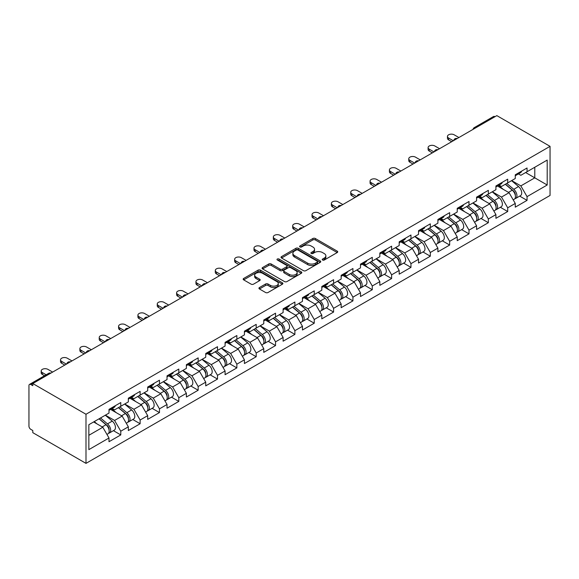 <?xml version="1.0" encoding="UTF-8"?>
<svg xmlns="http://www.w3.org/2000/svg" width="579" height="579" viewBox="0 0 579 579"><rect width="100%" height="100%" fill="white"/><g stroke="black" fill="none" stroke-linecap="round" stroke-linejoin="round"><path stroke-width="0.87" d="M322.583 260.022A1.201 0.695 0 0 0 324.291 260.022L337.224 252.553A1.723 0.992 0 0 0 337.723 251.851A1.723 0.992 0 0 0 337.224 251.148L315.309 238.497A1.723 0.992 0 0 0 312.877 238.497L299.944 245.966A1.201 0.695 0 0 0 299.589 246.459A1.201 0.695 0 0 0 299.944 246.951A1.201 0.695 0 0 0 301.645 246.951L303.324 245.981A5.508 3.177 0 0 1 311.111 245.981L312.935 247.038A5.508 3.177 0 0 1 314.549 249.288A5.508 3.177 0 0 1 312.935 251.539L311.263 252.502A1.201 0.695 0 0 0 310.909 252.994A1.201 0.695 0 0 0 311.263 253.486A1.201 0.695 0 0 0 312.971 253.486L314.643 252.516A5.508 3.177 0 0 1 322.431 252.516L324.254 253.573A5.508 3.177 0 0 1 325.868 255.824A5.508 3.177 0 0 1 324.254 258.075L322.583 259.037A1.201 0.695 0 0 0 322.228 259.53A1.201 0.695 0 0 0 322.583 260.022L322.583 259.037M259.435 287.553A1.723 0.992 0 0 0 258.936 288.255A1.723 0.992 0 0 0 259.435 288.957L265.587 292.511A1.723 0.992 0 0 0 268.019 292.511L282.386 284.217A1.723 0.992 0 0 0 282.885 283.515A1.723 0.992 0 0 0 282.386 282.813L260.47 270.161A1.723 0.992 0 0 0 258.039 270.161L243.672 278.456A1.723 0.992 0 0 0 243.173 279.158A1.723 0.992 0 0 0 243.672 279.86L251.098 284.144A1.723 0.992 0 0 0 253.537 284.144L259.682 280.598A1.723 0.992 0 0 0 260.188 279.896A1.723 0.992 0 0 0 259.682 279.194L255.998 277.066A4.603 2.656 0 0 1 254.651 275.184A4.603 2.656 0 0 1 257.496 272.731A4.603 2.656 0 0 1 262.511 273.302L276.936 281.633A4.603 2.656 0 0 1 278.289 283.515A4.603 2.656 0 0 1 275.445 285.968A4.603 2.656 0 0 1 270.422 285.389L268.019 284.007A1.723 0.992 0 0 0 265.587 284.007L259.435 287.553L259.435 288.957M32.793 383.544L496.847 115.626L550.05 146.342L85.996 414.26L32.793 383.544L32.793 385.694L30.81 384.543A2.627 1.52 -120 0 0 29.493 384.413A2.627 1.52 -120 0 0 28.95 385.621L28.95 426.144A2.627 1.52 -120 0 0 30.81 429.365L32.793 430.515L32.793 432.658L85.996 463.374L85.996 414.26M303.439 270.654A1.723 0.992 0 0 0 305.878 270.654L320.238 262.359A1.723 0.992 0 0 0 320.744 261.657A1.723 0.992 0 0 0 320.238 260.955L298.33 248.304A1.723 0.992 0 0 0 295.898 248.304L281.532 256.598A1.723 0.992 0 0 0 281.025 257.3A1.723 0.992 0 0 0 281.532 258.002L303.439 270.654M277.811 260.282A1.201 0.695 0 0 1 279.035 260.456L301.29 273.302L286.945 281.582A1.723 0.992 0 0 1 284.513 281.582L262.605 268.931L268.75 265.406L268.75 263.973L262.605 267.527A1.723 0.992 0 0 0 262.099 268.229A1.723 0.992 0 0 0 262.605 268.931L262.605 267.527M268.75 265.406A1.723 0.992 0 0 1 271.182 265.406L271.182 263.973A1.723 0.992 0 0 0 268.75 263.973M271.182 263.973L280.07 269.105A1.723 0.992 0 0 0 282.509 269.105L286.583 266.753A1.723 0.992 0 0 0 287.09 266.05A1.723 0.992 0 0 0 286.583 265.348L277.334 260.007A1.201 0.695 0 0 1 276.979 259.515A1.201 0.695 0 0 1 277.725 258.871A1.201 0.695 0 0 1 279.035 259.023L301.312 271.884A1.723 0.992 0 0 1 301.818 272.586A1.723 0.992 0 0 1 301.312 273.288L301.312 271.884M85.996 463.374L550.05 195.456L550.05 146.342M113.426 430.667L120.779 434.916L120.779 431.196L114.584 420.455L105.407 415.157M120.779 434.916L108.997 441.719L108.997 437.992L88.848 449.63L88.848 424.711L108.997 413.08L108.997 409.353L120.779 402.55L120.779 406.277L128.343 401.906L128.343 398.186L140.125 391.382L140.125 395.11L147.688 390.738L147.688 387.018L159.471 380.215L159.471 383.935L167.034 379.571L167.034 375.843L178.817 369.047L178.817 372.767L186.38 368.403L186.38 364.676L198.163 357.873L198.163 361.6L205.733 357.229L205.733 353.508L217.509 346.705L217.509 350.433L225.079 346.061L225.079 342.341L236.854 335.538L236.854 339.258L244.425 334.894L244.425 331.166L256.2 324.37L256.2 328.09L263.771 323.726L263.771 319.999L275.546 313.196L275.546 316.923L283.117 312.551L283.117 308.831L294.892 302.028L294.892 305.755L302.462 301.384L302.462 297.664L314.238 290.861L314.238 294.581L321.808 290.217L321.808 286.489L333.584 279.693L333.584 283.413L341.154 279.049L341.154 275.322L352.929 268.518L352.929 272.246L360.5 267.874L360.5 264.154L372.275 257.351L372.275 261.078L379.846 256.707L379.846 252.987L391.621 246.184L391.621 249.904L399.192 245.539L399.192 241.812L410.967 235.016L410.967 238.736L418.537 234.372L418.537 230.645L430.313 223.841L430.313 227.569L437.883 223.197L437.883 219.477L449.659 212.674L449.659 216.401L457.229 212.03L457.229 208.31L469.004 201.506L469.004 205.227L476.575 200.862L476.575 197.135L488.35 190.339L488.35 194.059L495.921 189.695L495.921 185.968L507.703 179.164L507.703 182.892L515.267 178.52L515.267 174.8L527.049 167.997L527.049 171.724L547.198 160.086L547.198 185.005L527.049 196.636L520.847 185.895L511.67 180.597M519.689 196.115L527.049 200.363L527.049 196.636M527.049 200.363L515.267 207.166L515.267 203.439L507.703 207.81L501.501 197.07L492.324 191.772M500.343 207.282L507.703 211.53L507.703 207.81M507.703 211.53L495.921 218.334L495.921 214.606L488.35 218.978L482.155 208.237L472.978 202.939M480.997 218.449L488.35 222.698L488.35 218.978M488.35 222.698L476.575 229.501L476.575 225.781L469.004 230.145L462.809 219.405L453.632 214.107M461.651 229.624L469.004 233.865L469.004 230.145M469.004 233.865L457.229 240.669L457.229 236.949L449.659 241.313L443.463 230.572L434.286 225.274M442.305 240.792L449.659 245.04L449.659 241.313M449.659 245.04L437.883 251.843L437.883 248.116L430.313 252.487L424.118 241.747L414.94 236.449M422.959 251.959L430.313 256.207L430.313 252.487M430.313 256.207L418.537 263.011L418.537 259.283L410.967 263.655L404.772 252.914L395.595 247.617M403.614 263.127L410.967 267.375L410.967 263.655M410.967 267.375L399.192 274.178L399.192 270.458L391.621 274.822L385.426 264.082L376.249 258.784M384.268 274.301L391.621 278.542L391.621 274.822M391.621 278.542L379.846 285.346L379.846 281.626L372.275 285.99L366.08 275.249L356.903 269.952M364.922 285.469L372.275 289.717L372.275 285.99M372.275 289.717L360.5 296.52L360.5 292.793L352.929 297.165L346.734 286.424L337.557 281.126M345.576 296.636L352.929 300.885L352.929 297.165M352.929 300.885L341.154 307.688L341.154 303.961L333.584 308.332L327.388 297.592L318.211 292.294M326.23 307.804L333.584 312.052L333.584 308.332M333.584 312.052L321.808 318.855L321.808 315.135L314.238 319.499L308.042 308.759L298.865 303.461M306.884 318.978L314.238 323.22L314.238 319.499M314.238 323.22L302.462 330.023L302.462 326.303L294.892 330.667L288.697 319.926L279.519 314.629M287.539 330.146L294.892 334.394L294.892 330.667M294.892 334.394L283.117 341.197L283.117 337.47L275.546 341.842L269.351 331.101L260.174 325.803M268.193 341.313L275.546 345.562L275.546 341.842M275.546 345.562L263.771 352.365L263.771 348.638L256.2 353.009L250.005 342.269L240.828 336.971M248.847 352.481L256.2 356.729L256.2 353.009M256.2 356.729L244.425 363.532L244.425 359.812L236.854 364.177L230.659 353.436L221.482 348.138M229.501 363.655L236.854 367.897L236.854 364.177M236.854 367.897L225.079 374.7L225.079 370.98L217.509 375.344L211.313 364.604L202.136 359.306M210.155 374.823L217.509 379.071L217.509 375.344M217.509 379.071L205.733 385.875L205.733 382.147L198.163 386.519L191.967 375.778L182.79 370.48M190.809 385.99L198.163 390.239L198.163 386.519M198.163 390.239L186.38 397.042L186.38 393.315L178.817 397.686L172.622 386.946L163.444 381.648M171.464 397.158L178.817 401.406L178.817 397.686M178.817 401.406L167.034 408.209L167.034 404.489L159.471 408.854L153.276 398.113L144.099 392.815M152.118 408.333L159.471 412.574L159.471 408.854M159.471 412.574L147.688 419.377L147.688 415.657L140.125 420.021L133.93 409.281L124.753 403.983M132.772 419.5L140.125 423.748L140.125 420.021M140.125 423.748L128.343 430.552L128.343 426.824L120.779 431.196M112.181 408.47L114.584 409.852L120.779 406.277M114.584 420.455L122.147 416.084L110.575 409.404M128.343 426.824L122.147 416.084M131.527 397.303L133.93 398.685L140.125 395.11M133.93 409.281L141.493 404.916L129.92 398.236M147.688 415.657L141.493 404.916M150.873 386.135L153.276 387.517L159.471 383.935M153.276 398.113L160.839 393.749L149.266 387.061M167.034 404.489L160.839 393.749M170.219 374.968L172.622 376.35L178.817 372.767M172.622 386.946L180.185 382.574L168.612 375.894M186.38 393.315L180.185 382.574M189.565 363.793L191.967 365.175L198.163 361.6M191.967 375.778L199.531 371.407L187.958 364.727M205.733 382.147L199.531 371.407M208.91 352.625L211.313 354.008L217.509 350.433M211.313 364.604L218.876 360.239L207.304 353.559M225.079 370.98L218.876 360.239M228.256 341.458L230.659 342.84L236.854 339.258M230.659 353.436L238.222 349.072L226.65 342.384M244.425 359.812L238.222 349.072M247.602 330.291L250.005 331.673L256.2 328.09M250.005 342.269L257.568 337.897L245.995 331.217M263.771 348.638L257.568 337.897M266.948 319.116L269.351 320.498L275.546 316.923M269.351 331.101L276.914 326.73L265.341 320.049M283.117 337.47L276.914 326.73M286.294 307.948L288.697 309.331L294.892 305.755M288.697 319.926L296.26 315.562L284.687 308.882M302.462 326.303L296.26 315.562M305.64 296.781L308.042 298.163L314.238 294.581M308.042 308.759L315.606 304.395L304.033 297.707M321.808 315.135L315.606 304.395M324.985 285.613L327.388 286.996L333.584 283.413M327.388 297.592L334.952 293.22L323.379 286.54M341.154 303.961L334.952 293.22M344.331 274.439L346.734 275.821L352.929 272.246M346.734 286.424L354.297 282.053L342.725 275.372M360.5 292.793L354.297 282.053M363.677 263.271L366.08 264.654L372.275 261.078M366.08 275.249L373.643 270.885L362.07 264.205M379.846 281.626L373.643 270.885M383.023 252.104L385.426 253.486L391.621 249.904M385.426 264.082L392.989 259.718L381.416 253.03M399.192 270.458L392.989 259.718M402.369 240.936L404.772 242.319L410.967 238.736M404.772 252.914L412.335 248.543L400.762 241.863M418.537 259.283L412.335 248.543M421.715 229.762L424.118 231.144L430.313 227.569M424.118 241.747L431.681 237.376L420.108 230.695M437.883 248.116L431.681 237.376M441.06 218.594L443.463 219.977L449.659 216.401M443.463 230.572L451.027 226.208L439.454 219.528M457.229 236.949L451.027 226.208M460.414 207.427L462.809 208.809L469.004 205.227M462.809 219.405L470.372 215.041L458.8 208.353M476.575 225.781L470.372 215.041M479.759 196.259L482.155 197.642L488.35 194.059M482.155 208.237L489.718 203.866L478.145 197.186M495.921 214.606L489.718 203.866M499.105 185.085L501.501 186.467L507.703 182.892M501.501 197.07L509.064 192.698L497.491 186.018M515.267 203.439L509.064 192.698M494.987 116.697L475.764 127.793M474.975 128.256A2.627 1.52 120 0 1 475.641 127.727A2.627 1.52 60 0 0 474.324 127.597L493.547 116.495A2.627 1.52 60 0 1 494.864 116.625M518.451 173.917L520.847 175.299L527.049 171.724M520.847 185.895L534.793 177.84L534.793 167.244L547.198 160.086M525.616 172.542L547.198 185.005M88.848 435.307L102.801 427.251L93.624 421.953M108.997 437.992L102.801 427.251M323.068 260.195L324.254 259.501A5.508 3.177 0 0 0 325.868 257.257L325.868 255.824M314.549 249.288L314.549 250.721A5.508 3.177 0 0 1 312.935 252.965L311.748 253.66M337.202 252.567L315.309 239.93A1.723 0.992 0 0 0 312.877 239.93L300.421 247.117M320.238 260.955L320.238 262.359L298.33 249.737A1.723 0.992 0 0 0 295.898 249.737L281.553 258.017L281.532 256.598M317.198 262.149A1.201 0.695 0 0 0 317.553 261.657A1.201 0.695 0 0 0 317.198 261.165L297.968 250.063A1.201 0.695 0 0 0 296.26 250.063L294.494 251.076A5.508 3.177 0 0 0 292.88 253.327A5.508 3.177 0 0 0 294.494 255.578L307.644 263.17A5.508 3.177 0 0 0 315.432 263.17L317.198 262.149L317.198 263.583A1.201 0.695 0 0 0 317.553 263.09L317.553 261.657M292.88 253.327L292.88 254.76A5.508 3.177 0 0 0 294.494 257.011L294.494 255.578M317.198 263.583L315.432 264.596A5.508 3.177 0 0 1 307.644 264.596L294.494 257.011M271.182 265.406L280.07 270.538A1.723 0.992 0 0 0 282.509 270.538L286.583 268.186A1.723 0.992 0 0 0 287.09 267.484L287.09 266.05M289.29 274.432A4.603 2.656 0 0 0 294.313 275.003A4.603 2.656 0 0 0 297.15 272.55A4.603 2.656 0 0 0 295.804 270.668L290.723 267.737A1.723 0.992 0 0 0 288.291 267.737L284.209 270.089A1.723 0.992 0 0 0 283.703 270.791A1.723 0.992 0 0 0 284.209 271.493L289.29 274.432L289.29 275.865A4.603 2.656 0 0 0 294.313 276.436A4.603 2.656 0 0 0 297.15 273.983L297.15 272.55M283.703 270.791L283.703 272.224A1.723 0.992 0 0 0 284.209 272.926L284.209 271.493M289.29 275.865L284.209 272.926M278.289 283.515L278.289 284.948A4.603 2.656 0 0 1 275.445 287.401A4.603 2.656 0 0 1 270.422 286.822L268.019 285.44A1.723 0.992 0 0 0 265.587 285.44L259.464 288.972M254.651 275.184L254.651 276.617A4.603 2.656 0 0 0 255.998 278.499L255.998 277.066M259.66 280.612L255.998 278.499M282.386 282.813L282.386 284.217L260.47 271.594A1.723 0.992 0 0 0 258.039 271.594L243.701 279.874L243.672 278.456M513.79 191.273L512.922 190.773M514.897 198.655A5.79 3.344 -120 0 0 515.737 198.394A5.79 3.344 -120 0 0 516.779 194.349A5.79 3.344 -120 0 0 513.768 189.304L506.784 183.42M515.737 198.394L520.514 195.637A5.79 3.344 -120 0 0 521.556 191.591A5.79 3.344 -120 0 0 518.538 186.547L511.561 180.662M505.445 184.194L513.407 190.911A3.51 2.026 60 0 1 515.296 195.232M513.197 199.856L514.253 199.248A5.79 3.344 -120 0 0 515.288 195.21A5.79 3.344 -120 0 0 512.277 190.165L505.301 184.274M503.289 189.362L498.577 185.389M458.901 137.534L454.189 134.813A3.944 2.28 0 0 0 449.89 134.321A3.944 2.28 0 0 0 447.451 136.427A3.944 2.28 0 0 0 448.609 138.034L448.609 139.894A3.944 2.28 180 0 1 447.451 138.287L447.451 136.427M451.707 141.689L448.609 139.894M516.815 173.903A5.79 3.344 60 0 1 515.737 175.48A5.79 3.344 60 0 1 515.267 175.676M521.592 171.145A5.79 3.344 60 0 1 520.514 172.723L515.737 175.48M453.321 140.755L448.609 138.034M494.444 202.447L493.576 201.941M495.552 209.822A5.79 3.344 -120 0 0 496.391 209.562A5.79 3.344 -120 0 0 497.433 205.516A5.79 3.344 -120 0 0 494.423 200.479L487.438 194.587M496.391 209.562L501.168 206.804A5.79 3.344 -120 0 0 502.21 202.759A5.79 3.344 -120 0 0 499.192 197.721L492.215 191.83M486.099 195.362L494.061 202.078A3.51 2.026 60 0 1 495.95 206.399M493.851 211.031L494.907 210.423A5.79 3.344 -120 0 0 495.942 206.377A5.79 3.344 -120 0 0 492.932 201.333L485.955 195.449M483.943 200.537L479.231 196.556M475.098 213.615L474.23 213.115M476.206 220.99A5.79 3.344 -120 0 0 477.045 220.729A5.79 3.344 -120 0 0 478.088 216.684A5.79 3.344 -120 0 0 475.077 211.646L468.093 205.755M477.045 220.729L481.822 217.972A5.79 3.344 -120 0 0 482.864 213.933A5.79 3.344 -120 0 0 479.846 208.889L472.869 202.997M466.754 206.529L474.715 213.253A3.51 2.026 60 0 1 476.604 217.574M474.505 222.198L475.562 221.591A5.79 3.344 -120 0 0 476.597 217.545A5.79 3.344 -120 0 0 473.586 212.507L466.609 206.616M464.597 211.704L459.885 207.731M455.753 224.782L454.884 224.283M456.86 232.165A5.79 3.344 -120 0 0 457.7 231.897A5.79 3.344 -120 0 0 458.742 227.858A5.79 3.344 -120 0 0 455.731 222.814L448.747 216.922M457.7 231.897L462.476 229.146A5.79 3.344 -120 0 0 463.518 225.101A5.79 3.344 -120 0 0 460.5 220.056L453.523 214.172M447.408 217.704L455.369 224.42A3.51 2.026 60 0 1 457.258 228.741M455.159 233.366L456.216 232.758A5.79 3.344 -120 0 0 457.251 228.712A5.79 3.344 -120 0 0 454.24 223.675L447.263 217.784M445.251 222.872L440.539 218.898M436.407 235.95L435.538 235.45M437.514 243.332A5.79 3.344 -120 0 0 438.354 243.071A5.79 3.344 -120 0 0 439.396 239.026A5.79 3.344 -120 0 0 436.385 233.981L429.401 228.097M438.354 243.071L443.13 240.314A5.79 3.344 -120 0 0 444.173 236.268A5.79 3.344 -120 0 0 441.155 231.224L434.178 225.34M428.062 228.871L436.023 235.588A3.51 2.026 60 0 1 437.912 239.909M435.813 244.533L436.87 243.925A5.79 3.344 -120 0 0 437.905 239.887A5.79 3.344 -120 0 0 434.894 234.842L427.917 228.951M425.905 234.039L421.194 230.066M417.061 247.124L416.192 246.618M418.168 254.499A5.79 3.344 -120 0 0 419.008 254.239A5.79 3.344 -120 0 0 420.05 250.193A5.79 3.344 -120 0 0 417.039 245.156L410.055 239.265M419.008 254.239L423.785 251.481A5.79 3.344 -120 0 0 424.827 247.436A5.79 3.344 -120 0 0 421.809 242.398L414.832 236.507M408.709 240.039L416.677 246.755A3.51 2.026 60 0 1 418.566 251.076M416.467 255.708L417.524 255.1A5.79 3.344 -120 0 0 418.559 251.054A5.79 3.344 -120 0 0 415.548 246.01L408.571 240.126M406.559 245.214L401.848 241.233M439.555 148.702L434.843 145.98A3.944 2.28 0 0 0 430.544 145.488A3.944 2.28 0 0 0 428.105 147.594A3.944 2.28 0 0 0 429.263 149.201L429.263 151.068A3.944 2.28 180 0 1 428.105 149.454L428.105 147.594M432.361 152.856L429.263 151.068M497.47 185.07A5.79 3.344 60 0 1 496.391 186.648A5.79 3.344 60 0 1 495.921 186.843M502.246 182.313A5.79 3.344 60 0 1 501.168 183.89L496.391 186.648M433.975 151.922L429.263 149.201M420.209 159.869L415.498 157.148A3.944 2.28 0 0 0 411.199 156.656A3.944 2.28 0 0 0 408.76 158.762A3.944 2.28 0 0 0 409.918 160.376L409.918 162.236A3.944 2.28 180 0 1 408.76 160.622L408.76 158.762M413.015 164.023L409.918 162.236M478.124 196.245A5.79 3.344 60 0 1 477.045 197.823A5.79 3.344 60 0 1 476.575 198.018M482.9 193.487A5.79 3.344 60 0 1 481.822 195.065L477.045 197.823M414.629 163.097L409.918 160.376M400.863 171.044L396.152 168.323A3.944 2.28 0 0 0 391.853 167.823A3.944 2.28 0 0 0 389.414 169.929A3.944 2.28 0 0 0 390.572 171.543L390.572 173.403A3.944 2.28 180 0 1 389.414 171.797L389.414 169.929M393.669 175.191L390.572 173.403M458.778 207.412A5.79 3.344 60 0 1 457.7 208.99A5.79 3.344 60 0 1 457.229 209.185M463.555 204.655A5.79 3.344 60 0 1 462.476 206.233L457.7 208.99M395.283 174.265L390.572 171.543M381.518 182.211L376.806 179.49A3.944 2.28 0 0 0 372.507 178.998A3.944 2.28 0 0 0 370.068 181.104A3.944 2.28 0 0 0 371.226 182.711L371.226 184.571A3.944 2.28 180 0 1 370.068 182.964L370.068 181.104M374.324 186.366L371.226 184.571M439.432 218.58A5.79 3.344 60 0 1 438.354 220.158A5.79 3.344 60 0 1 437.883 220.353M444.209 215.822A5.79 3.344 60 0 1 443.13 217.4L438.354 220.158M375.937 185.432L371.226 182.711M362.172 193.379L357.46 190.657A3.944 2.28 0 0 0 353.161 190.165A3.944 2.28 0 0 0 350.722 192.271A3.944 2.28 0 0 0 351.88 193.878L351.88 195.745A3.944 2.28 180 0 1 350.722 194.131L350.722 192.271M354.978 197.533L351.88 195.745M420.086 229.747A5.79 3.344 60 0 1 419.008 231.325A5.79 3.344 60 0 1 418.537 231.52M424.863 226.99A5.79 3.344 60 0 1 423.785 228.567L419.008 231.325M356.592 196.599L351.88 193.878M397.715 258.292L396.847 257.793M398.822 265.667A5.79 3.344 -120 0 0 399.662 265.406A5.79 3.344 -120 0 0 400.704 261.361A5.79 3.344 -120 0 0 397.693 256.323L390.709 250.432M399.662 265.406L404.439 262.649A5.79 3.344 -120 0 0 405.481 258.61A5.79 3.344 -120 0 0 402.463 253.566L395.486 247.674M389.363 251.206L397.332 257.93A3.51 2.026 60 0 1 399.221 262.251M397.122 266.876L398.178 266.268A5.79 3.344 -120 0 0 399.213 262.222A5.79 3.344 -120 0 0 396.202 257.185L389.226 251.293M387.213 256.381L382.502 252.408M342.826 204.546L338.114 201.825A3.944 2.28 0 0 0 333.815 201.333A3.944 2.28 0 0 0 331.376 203.439A3.944 2.28 0 0 0 332.534 205.053L332.534 206.913A3.944 2.28 180 0 1 331.376 205.299L331.376 203.439M335.632 208.701L332.534 206.913M400.74 240.922A5.79 3.344 60 0 1 399.662 242.5A5.79 3.344 60 0 1 399.192 242.695M405.517 238.164A5.79 3.344 60 0 1 404.439 239.742L399.662 242.5M337.246 207.774L332.534 205.053M378.369 269.459L377.501 268.96M379.477 276.842A5.79 3.344 -120 0 0 380.316 276.574A5.79 3.344 -120 0 0 381.358 272.535A5.79 3.344 -120 0 0 378.348 267.491L371.363 261.599M380.316 276.574L385.093 273.824A5.79 3.344 -120 0 0 386.135 269.778A5.79 3.344 -120 0 0 383.117 264.733L376.14 258.849M370.017 262.381L377.986 269.097A3.51 2.026 60 0 1 379.875 273.418M377.776 278.043L378.832 277.435A5.79 3.344 -120 0 0 379.867 273.389A5.79 3.344 -120 0 0 376.857 268.352L369.88 262.461M367.868 267.549L363.156 263.575M323.48 215.721L318.768 213A3.944 2.28 0 0 0 314.469 212.5A3.944 2.28 0 0 0 312.03 214.606A3.944 2.28 0 0 0 313.188 216.22L313.188 218.08A3.944 2.28 180 0 1 312.03 216.474L312.03 214.606M316.286 219.868L313.188 218.08M381.395 252.089A5.79 3.344 60 0 1 380.316 253.667A5.79 3.344 60 0 1 379.846 253.863M386.171 249.332A5.79 3.344 60 0 1 385.093 250.91L380.316 253.667M317.9 218.942L313.188 216.22M359.023 280.627L358.155 280.127M360.131 288.009A5.79 3.344 -120 0 0 360.97 287.749A5.79 3.344 -120 0 0 362.013 283.703A5.79 3.344 -120 0 0 359.002 278.658L352.018 272.774M360.97 287.749L365.747 284.991A5.79 3.344 -120 0 0 366.789 280.945A5.79 3.344 -120 0 0 363.771 275.901L356.794 270.017M350.671 273.549L358.64 280.265A3.51 2.026 60 0 1 360.529 284.586M358.43 289.211L359.487 288.603A5.79 3.344 -120 0 0 360.522 284.564A5.79 3.344 -120 0 0 357.511 279.519L350.534 273.628M348.522 278.716L343.81 274.743M304.134 226.888L299.423 224.167A3.944 2.28 0 0 0 295.124 223.675A3.944 2.28 0 0 0 292.684 225.781A3.944 2.28 0 0 0 293.843 227.388L293.843 229.248A3.944 2.28 180 0 1 292.684 227.641L292.684 225.781M296.94 231.043L293.843 229.248M362.049 263.257A5.79 3.344 60 0 1 360.97 264.835A5.79 3.344 60 0 1 360.5 265.03M366.825 260.499A5.79 3.344 60 0 1 365.747 262.077L360.97 264.835M298.554 230.109L293.843 227.388M339.678 291.802L338.809 291.295M340.785 299.177A5.79 3.344 -120 0 0 341.624 298.916A5.79 3.344 -120 0 0 342.667 294.87A5.79 3.344 -120 0 0 339.656 289.833L332.672 283.942M341.624 298.916L346.401 296.159A5.79 3.344 -120 0 0 347.443 292.113A5.79 3.344 -120 0 0 344.425 287.075L337.448 281.184M331.326 284.716L339.287 291.432A3.51 2.026 60 0 1 341.183 295.753M339.084 300.385L340.141 299.777A5.79 3.344 -120 0 0 341.176 295.731A5.79 3.344 -120 0 0 338.165 290.687L331.188 284.803M329.176 289.891L324.464 285.91M284.788 238.056L280.077 235.335A3.944 2.28 0 0 0 275.778 234.842A3.944 2.28 0 0 0 273.339 236.949A3.944 2.28 0 0 0 274.497 238.555L274.497 240.423A3.944 2.28 180 0 1 273.339 238.809L273.339 236.949M277.594 242.21L274.497 240.423M342.703 274.424A5.79 3.344 60 0 1 341.624 276.002A5.79 3.344 60 0 1 341.154 276.197M347.48 271.667A5.79 3.344 60 0 1 346.401 273.245L341.624 276.002M279.208 241.277L274.497 238.555M320.332 302.969L319.463 302.47M321.439 310.344A5.79 3.344 -120 0 0 322.279 310.083A5.79 3.344 -120 0 0 323.321 306.038A5.79 3.344 -120 0 0 320.31 301L313.326 295.109M322.279 310.083L327.055 307.326A5.79 3.344 -120 0 0 328.098 303.287A5.79 3.344 -120 0 0 325.08 298.243L318.103 292.352M311.98 295.883L319.941 302.607A3.51 2.026 60 0 1 321.837 306.928M319.738 311.553L320.795 310.945A5.79 3.344 -120 0 0 321.83 306.899A5.79 3.344 -120 0 0 318.819 301.862L311.842 295.97M309.83 301.058L305.119 297.085M265.443 249.223L260.731 246.502A3.944 2.28 0 0 0 256.432 246.01A3.944 2.28 0 0 0 253.993 248.116A3.944 2.28 0 0 0 255.151 249.73L255.151 251.59A3.944 2.28 180 0 1 253.993 249.976L253.993 248.116M258.248 253.378L255.151 251.59M323.357 285.599A5.79 3.344 60 0 1 322.279 287.177A5.79 3.344 60 0 1 321.808 287.372M328.134 282.841A5.79 3.344 60 0 1 327.055 284.419L322.279 287.177M259.862 252.451L255.151 249.73M300.986 314.136L300.117 313.637M302.093 321.519A5.79 3.344 -120 0 0 302.933 321.251A5.79 3.344 -120 0 0 303.975 317.212A5.79 3.344 -120 0 0 300.964 312.168L293.98 306.277M302.933 321.251L307.71 318.501A5.79 3.344 -120 0 0 308.752 314.455A5.79 3.344 -120 0 0 305.734 309.41L298.757 303.526M292.634 307.058L300.595 313.775A3.51 2.026 60 0 1 302.491 318.095M300.392 322.72L301.449 322.112A5.79 3.344 -120 0 0 302.484 318.066A5.79 3.344 -120 0 0 299.473 313.029L292.496 307.138M290.477 312.226L285.773 308.252M246.097 260.398L241.385 257.677A3.944 2.28 0 0 0 237.086 257.177A3.944 2.28 0 0 0 234.647 259.283A3.944 2.28 0 0 0 235.805 260.897L235.805 262.757A3.944 2.28 180 0 1 234.647 261.151L234.647 259.283M238.903 264.545L235.805 262.757M304.011 296.766A5.79 3.344 60 0 1 302.933 298.344A5.79 3.344 60 0 1 302.462 298.54M308.788 294.009A5.79 3.344 60 0 1 307.71 295.587L302.933 298.344M240.517 263.619L235.805 260.897M281.64 325.304L280.772 324.805M282.747 332.686A5.79 3.344 -120 0 0 283.587 332.426A5.79 3.344 -120 0 0 284.629 328.38A5.79 3.344 -120 0 0 281.618 323.335L274.634 317.451M283.587 332.426L288.364 329.668A5.79 3.344 -120 0 0 289.406 325.622A5.79 3.344 -120 0 0 286.388 320.578L279.411 314.694M273.288 318.226L281.249 324.942A3.51 2.026 60 0 1 283.145 329.263M281.047 333.888L282.103 333.28A5.79 3.344 -120 0 0 283.138 329.241A5.79 3.344 -120 0 0 280.127 324.197L273.15 318.305M271.131 323.393L266.427 319.42M226.751 271.565L222.039 268.844A3.944 2.28 0 0 0 217.74 268.352A3.944 2.28 0 0 0 215.301 270.458A3.944 2.28 0 0 0 216.459 272.065L216.459 273.925A3.944 2.28 180 0 1 215.301 272.318L215.301 270.458M219.557 275.72L216.459 273.925M284.665 307.934A5.79 3.344 60 0 1 283.587 309.512A5.79 3.344 60 0 1 283.117 309.707M289.442 305.176A5.79 3.344 60 0 1 288.364 306.754L283.587 309.512M221.171 274.786L216.459 272.065M262.294 336.479L261.426 335.972M263.402 343.854A5.79 3.344 -120 0 0 264.241 343.593A5.79 3.344 -120 0 0 265.283 339.547A5.79 3.344 -120 0 0 262.273 334.51L255.288 328.619M264.241 343.593L269.018 340.836A5.79 3.344 -120 0 0 270.06 336.79A5.79 3.344 -120 0 0 267.042 331.753L260.065 325.861M253.942 329.393L261.903 336.109A3.51 2.026 60 0 1 263.8 340.43M261.701 345.062L262.757 344.454A5.79 3.344 -120 0 0 263.792 340.409A5.79 3.344 -120 0 0 260.782 335.364L253.805 329.48M251.785 334.568L247.081 330.587M207.405 282.733L202.693 280.012A3.944 2.28 0 0 0 198.394 279.519A3.944 2.28 0 0 0 195.955 281.626A3.944 2.28 0 0 0 197.113 283.232L197.113 285.1A3.944 2.28 180 0 1 195.955 283.486L195.955 281.626M200.211 286.887L197.113 285.1M265.32 319.101A5.79 3.344 60 0 1 264.241 320.679A5.79 3.344 60 0 1 263.771 320.875M270.096 316.344A5.79 3.344 60 0 1 269.018 317.922L264.241 320.679M201.825 285.954L197.113 283.232M242.948 347.646L242.08 347.147M244.056 355.021A5.79 3.344 -120 0 0 244.895 354.761A5.79 3.344 -120 0 0 245.937 350.715A5.79 3.344 -120 0 0 242.919 345.677L235.942 339.786M244.895 354.761L249.672 352.003A5.79 3.344 -120 0 0 250.714 347.965A5.79 3.344 -120 0 0 247.696 342.92L240.719 337.029M234.596 340.561L242.558 347.284A3.51 2.026 60 0 1 244.454 351.605M242.355 356.23L243.412 355.622A5.79 3.344 -120 0 0 244.447 351.576A5.79 3.344 -120 0 0 241.436 346.539L234.459 340.647M232.44 345.735L227.735 341.762M188.059 293.9L183.348 291.179A3.944 2.28 0 0 0 179.049 290.687A3.944 2.28 0 0 0 176.609 292.793A3.944 2.28 0 0 0 177.767 294.407L177.767 296.267A3.944 2.28 180 0 1 176.609 294.653L176.609 292.793M180.865 298.055L177.767 296.267M245.974 330.276A5.79 3.344 60 0 1 244.895 331.854A5.79 3.344 60 0 1 244.425 332.049M250.75 327.519A5.79 3.344 60 0 1 249.672 329.096L244.895 331.854M182.479 297.128L177.767 294.407M223.603 358.814L222.734 358.314M224.71 366.196A5.79 3.344 -120 0 0 225.549 365.928A5.79 3.344 -120 0 0 226.592 361.889A5.79 3.344 -120 0 0 223.574 356.845L216.597 350.954M225.549 365.928L230.326 363.178A5.79 3.344 -120 0 0 231.368 359.132A5.79 3.344 -120 0 0 228.35 354.087L221.373 348.203M215.25 351.735L223.212 358.452A3.51 2.026 60 0 1 225.108 362.772M223.009 367.397L224.066 366.789A5.79 3.344 -120 0 0 225.101 362.743A5.79 3.344 -120 0 0 222.09 357.706L215.113 351.815M213.094 356.903L208.389 352.929M168.713 305.075L164.002 302.354A3.944 2.28 0 0 0 159.703 301.854A3.944 2.28 0 0 0 157.264 303.961A3.944 2.28 0 0 0 158.422 305.574L158.422 307.435A3.944 2.28 180 0 1 157.264 305.828L157.264 303.961M161.519 309.222L158.422 307.435M226.628 341.444A5.79 3.344 60 0 1 225.549 343.021A5.79 3.344 60 0 1 225.079 343.217M231.405 338.686A5.79 3.344 60 0 1 230.326 340.264L225.549 343.021M163.133 308.296L158.422 305.574M204.257 369.981L203.388 369.482M205.364 377.363A5.79 3.344 -120 0 0 206.204 377.103A5.79 3.344 -120 0 0 207.246 373.057A5.79 3.344 -120 0 0 204.228 368.012L197.251 362.128M206.204 377.103L210.98 374.345A5.79 3.344 -120 0 0 212.023 370.299A5.79 3.344 -120 0 0 209.005 365.255L202.028 359.371M195.905 362.903L203.866 369.619A3.51 2.026 60 0 1 205.762 373.94M203.663 378.565L204.72 377.957A5.79 3.344 -120 0 0 205.755 373.918A5.79 3.344 -120 0 0 202.744 368.874L195.76 362.982M193.748 368.07L189.043 364.097M149.368 316.243L144.656 313.521A3.944 2.28 0 0 0 140.35 313.029A3.944 2.28 0 0 0 137.918 315.135A3.944 2.28 0 0 0 139.076 316.742L139.076 318.602A3.944 2.28 180 0 1 137.918 316.995L137.918 315.135M142.173 320.397L139.076 318.602M207.282 352.611A5.79 3.344 60 0 1 206.204 354.189A5.79 3.344 60 0 1 205.733 354.384M212.059 349.854A5.79 3.344 60 0 1 210.98 351.431L206.204 354.189M143.787 319.463L139.076 316.742M184.911 381.156L184.042 380.649M186.018 388.531A5.79 3.344 -120 0 0 186.858 388.27A5.79 3.344 -120 0 0 187.9 384.224A5.79 3.344 -120 0 0 184.882 379.187L177.905 373.296M186.858 388.27L191.635 385.513A5.79 3.344 -120 0 0 192.677 381.467A5.79 3.344 -120 0 0 189.659 376.43L182.682 370.538M176.559 374.07L184.52 380.787A3.51 2.026 60 0 1 186.416 385.107M184.317 389.739L185.374 389.131A5.79 3.344 -120 0 0 186.409 385.086A5.79 3.344 -120 0 0 183.398 380.041L176.414 374.157M174.402 379.245L169.698 375.264M130.022 327.41L125.31 324.689A3.944 2.28 0 0 0 121.004 324.197A3.944 2.28 0 0 0 118.572 326.303A3.944 2.28 0 0 0 119.73 327.909L119.73 329.777A3.944 2.28 180 0 1 118.572 328.163L118.572 326.303M122.828 331.564L119.73 329.777M187.936 363.778A5.79 3.344 60 0 1 186.858 365.356A5.79 3.344 60 0 1 186.38 365.552M192.713 361.021A5.79 3.344 60 0 1 191.635 362.599L186.858 365.356M124.442 330.631L119.73 327.909M165.565 392.323L164.697 391.824M166.672 399.698A5.79 3.344 -120 0 0 167.512 399.438A5.79 3.344 -120 0 0 168.554 395.392A5.79 3.344 -120 0 0 165.536 390.355L158.559 384.463M167.512 399.438L172.289 396.68A5.79 3.344 -120 0 0 173.331 392.642A5.79 3.344 -120 0 0 170.313 387.597L163.336 381.706M157.213 385.238L165.174 391.961A3.51 2.026 60 0 1 167.07 396.282M164.972 400.907L166.028 400.299A5.79 3.344 -120 0 0 167.063 396.253A5.79 3.344 -120 0 0 164.052 391.216L157.068 385.325M155.056 390.412L150.352 386.439M110.676 338.577L105.964 335.856A3.944 2.28 0 0 0 101.658 335.364A3.944 2.28 0 0 0 99.226 337.47A3.944 2.28 0 0 0 100.384 339.084L100.384 340.944A3.944 2.28 180 0 1 99.226 339.33L99.226 337.47M103.482 342.732L100.384 340.944M168.59 374.953A5.79 3.344 60 0 1 167.512 376.531A5.79 3.344 60 0 1 167.034 376.726M173.367 372.196A5.79 3.344 60 0 1 172.289 373.773L167.512 376.531M105.096 341.805L100.384 339.084M146.219 403.491L145.351 402.991M147.327 410.873A5.79 3.344 -120 0 0 148.166 410.605A5.79 3.344 -120 0 0 149.208 406.567A5.79 3.344 -120 0 0 146.19 401.522L139.213 395.631M148.166 410.605L152.943 407.855A5.79 3.344 -120 0 0 153.985 403.809A5.79 3.344 -120 0 0 150.967 398.765L143.99 392.88M137.867 396.412L145.828 403.129A3.51 2.026 60 0 1 147.725 407.45M145.626 412.074L146.682 411.466A5.79 3.344 -120 0 0 147.717 407.421A5.79 3.344 -120 0 0 144.707 402.383L137.722 396.492M135.71 401.58L131.006 397.607M91.33 349.752L86.618 347.031A3.944 2.28 0 0 0 82.312 346.531A3.944 2.28 0 0 0 79.88 348.638A3.944 2.28 0 0 0 81.038 350.252L81.038 352.112A3.944 2.28 180 0 1 79.88 350.505L79.88 348.638M84.136 353.899L81.038 352.112M149.244 386.121A5.79 3.344 60 0 1 148.166 387.698A5.79 3.344 60 0 1 147.688 387.894M154.021 383.363A5.79 3.344 60 0 1 152.943 384.941L148.166 387.698M85.75 352.973L81.038 350.252M126.873 414.658L126.005 414.159M127.981 422.04A5.79 3.344 -120 0 0 128.82 421.78A5.79 3.344 -120 0 0 129.862 417.734A5.79 3.344 -120 0 0 126.844 412.689L119.867 406.805M128.82 421.78L133.597 419.022A5.79 3.344 -120 0 0 134.639 414.977A5.79 3.344 -120 0 0 131.621 409.932L124.644 404.048M118.521 407.58L126.483 414.296A3.51 2.026 60 0 1 128.379 418.617M126.28 423.242L127.337 422.634A5.79 3.344 -120 0 0 128.372 418.595A5.79 3.344 -120 0 0 125.361 413.551L118.377 407.659M116.365 412.747L111.66 408.774M71.984 360.92L67.273 358.198A3.944 2.28 0 0 0 62.966 357.706A3.944 2.28 0 0 0 60.534 359.812A3.944 2.28 0 0 0 61.692 361.419L61.692 363.279A3.944 2.28 180 0 1 60.534 361.672L60.534 359.812M64.79 365.074L61.692 363.279M129.899 397.288A5.79 3.344 60 0 1 128.82 398.866A5.79 3.344 60 0 1 128.343 399.061M134.675 394.531A5.79 3.344 60 0 1 133.597 396.108L128.82 398.866M66.404 364.14L61.692 361.419M107.528 425.833L106.659 425.326M108.635 433.208A5.79 3.344 -120 0 0 109.474 432.947A5.79 3.344 -120 0 0 110.517 428.901A5.79 3.344 -120 0 0 107.499 423.864L100.522 417.973M109.474 432.947L114.251 430.19A5.79 3.344 -120 0 0 115.293 426.144A5.79 3.344 -120 0 0 112.275 421.107L105.298 415.215M99.175 418.747L107.137 425.464A3.51 2.026 60 0 1 109.033 429.784M106.934 434.416L107.991 433.809A5.79 3.344 -120 0 0 109.026 429.763A5.79 3.344 -120 0 0 106.015 424.718L99.031 418.834M97.019 423.922L94.261 421.592M52.638 372.087L47.927 369.366A3.944 2.28 0 0 0 43.62 368.874A3.944 2.28 0 0 0 41.189 370.98A3.944 2.28 0 0 0 42.347 372.586L42.347 374.454A3.944 2.28 180 0 1 41.189 372.84L41.189 370.98M44.547 375.728L42.347 374.454M110.553 408.456A5.79 3.344 60 0 1 109.474 410.033A5.79 3.344 60 0 1 108.997 410.229M115.33 405.698A5.79 3.344 60 0 1 114.251 407.276L109.474 410.033M46.161 374.794L42.347 372.586M50.156 373.52L30.81 384.543M50.699 373.209A2.627 1.52 -60 0 0 50.033 373.448A2.627 1.52 -120 0 0 48.716 373.317L29.493 384.413M455.63 139.423A2.627 1.52 120 0 1 456.295 138.895A2.627 1.52 -60 0 1 456.961 138.649M436.284 150.591A2.627 1.52 120 0 1 436.95 150.062A2.627 1.52 -60 0 1 437.615 149.823M416.938 161.758A2.627 1.52 120 0 1 417.604 161.23A2.627 1.52 -60 0 1 418.27 160.991M397.592 172.933A2.627 1.52 120 0 1 398.258 172.404A2.627 1.52 -60 0 1 398.924 172.158M378.246 184.1A2.627 1.52 120 0 1 378.912 183.572A2.627 1.52 -60 0 1 379.578 183.326M358.9 195.268A2.627 1.52 120 0 1 359.566 194.739A2.627 1.52 -60 0 1 360.232 194.501M339.555 206.435A2.627 1.52 120 0 1 340.22 205.907A2.627 1.52 -60 0 1 340.886 205.668M320.209 217.61A2.627 1.52 120 0 1 320.875 217.082A2.627 1.52 -60 0 1 321.54 216.836M300.863 228.777A2.627 1.52 120 0 1 301.529 228.249A2.627 1.52 -60 0 1 302.195 228.003M281.517 239.945A2.627 1.52 120 0 1 282.183 239.417A2.627 1.52 -60 0 1 282.849 239.178M262.171 251.112A2.627 1.52 120 0 1 262.837 250.584A2.627 1.52 -60 0 1 263.503 250.345M242.825 262.287A2.627 1.52 120 0 1 243.491 261.759A2.627 1.52 -60 0 1 244.157 261.513M223.48 273.454A2.627 1.52 120 0 1 224.145 272.926A2.627 1.52 -60 0 1 224.811 272.68M204.134 284.622A2.627 1.52 120 0 1 204.8 284.094A2.627 1.52 -60 0 1 205.465 283.855M184.788 295.789A2.627 1.52 120 0 1 185.454 295.261A2.627 1.52 -60 0 1 186.12 295.022M165.442 306.964A2.627 1.52 120 0 1 166.108 306.436A2.627 1.52 -60 0 1 166.774 306.19M146.096 318.132A2.627 1.52 120 0 1 146.762 317.603A2.627 1.52 -60 0 1 147.428 317.357M126.75 329.299A2.627 1.52 120 0 1 127.416 328.771A2.627 1.52 -60 0 1 128.082 328.532M107.404 340.466A2.627 1.52 120 0 1 108.07 339.938A2.627 1.52 -60 0 1 108.736 339.699M88.059 351.641A2.627 1.52 120 0 1 88.725 351.113A2.627 1.52 -60 0 1 89.39 350.867M68.713 362.809A2.627 1.52 120 0 1 69.379 362.28A2.627 1.52 -60 0 1 70.045 362.034M324.254 259.501L324.254 258.075M311.263 253.486L311.263 252.502M312.935 252.965L312.935 251.539M299.944 246.951L299.944 245.966M312.877 239.93L312.877 238.497M315.309 239.93L315.309 238.497M337.224 252.553L337.224 251.148M295.898 249.737L295.898 248.304M298.33 249.737L298.33 248.304M307.644 264.596L307.644 263.17M315.432 264.596L315.432 263.17M280.07 270.538L280.07 269.105M282.509 270.538L282.509 269.105M286.583 268.186L286.583 266.753M279.035 260.456L279.035 259.023M265.587 285.44L265.587 284.007M268.019 285.44L268.019 284.007M270.422 286.822L270.422 285.389M259.682 280.598L259.682 279.194M258.039 271.594L258.039 270.161M260.47 271.594L260.47 270.161M513.768 189.304L518.538 186.547M508.478 192.358L512.277 190.165M494.423 200.479L499.192 197.721M489.132 203.533L492.932 201.333M475.077 211.646L479.846 208.889M469.786 214.7L473.586 212.507M455.731 222.814L460.5 220.056M450.44 225.868L454.24 223.675M436.385 233.981L441.155 231.224M431.094 237.035L434.894 234.842M417.039 245.156L421.809 242.398M411.749 248.21L415.548 246.01M397.693 256.323L402.463 253.566M392.403 259.378L396.202 257.185M378.348 267.491L383.117 264.733M373.057 270.545L376.857 268.352M359.002 278.658L363.771 275.901M353.711 281.712L357.511 279.519M339.656 289.833L344.425 287.075M334.365 292.887L338.165 290.687M320.31 301L325.08 298.243M315.019 304.055L318.819 301.862M300.964 312.168L305.734 309.41M295.674 315.222L299.473 313.029M281.618 323.335L286.388 320.578M276.328 326.39L280.127 324.197M262.273 334.51L267.042 331.753M256.982 337.564L260.782 335.364M242.919 345.677L247.696 342.92M237.636 348.732L241.436 346.539M223.574 356.845L228.35 354.087M218.29 359.899L222.09 357.706M204.228 368.012L209.005 365.255M198.944 371.067L202.744 368.874M184.882 379.187L189.659 376.43M179.599 382.241L183.398 380.041M165.536 390.355L170.313 387.597M160.253 393.409L164.052 391.216M146.19 401.522L150.967 398.765M140.907 404.576L144.707 402.383M126.844 412.689L131.621 409.932M121.561 415.744L125.361 413.551M107.499 423.864L112.275 421.107M102.215 426.918L106.015 424.718M474.324 127.597A2.627 2.627 0 0 0 473.065 129.356M457.142 138.547A2.627 2.627 0 0 0 453.719 140.523M437.796 149.722A2.627 2.627 0 0 0 434.373 151.698M418.451 160.89A2.627 2.627 0 0 0 415.027 162.865M399.105 172.057A2.627 2.627 0 0 0 395.681 174.033M379.759 183.225A2.627 2.627 0 0 0 376.336 185.2M360.413 194.399A2.627 2.627 0 0 0 356.99 196.375M341.067 205.567A2.627 2.627 0 0 0 337.644 207.543M321.721 216.734A2.627 2.627 0 0 0 318.298 218.71M302.376 227.902A2.627 2.627 0 0 0 298.952 229.877M283.03 239.076A2.627 2.627 0 0 0 279.606 241.052M263.684 250.244A2.627 2.627 0 0 0 260.261 252.22M244.338 261.411A2.627 2.627 0 0 0 240.915 263.387M224.992 272.579A2.627 2.627 0 0 0 221.569 274.555M205.646 283.753A2.627 2.627 0 0 0 202.223 285.729M186.3 294.921A2.627 2.627 0 0 0 182.877 296.897M166.955 306.088A2.627 2.627 0 0 0 163.531 308.064M147.609 317.256A2.627 2.627 0 0 0 144.185 319.232M128.256 328.431A2.627 2.627 0 0 0 124.84 330.406M108.91 339.598A2.627 2.627 0 0 0 105.487 341.574M89.564 350.765A2.627 2.627 0 0 0 86.141 352.741M70.218 361.933A2.627 2.627 0 0 0 66.795 363.909M50.872 373.108A2.627 2.627 0 0 0 48.716 373.317"/></g></svg>
